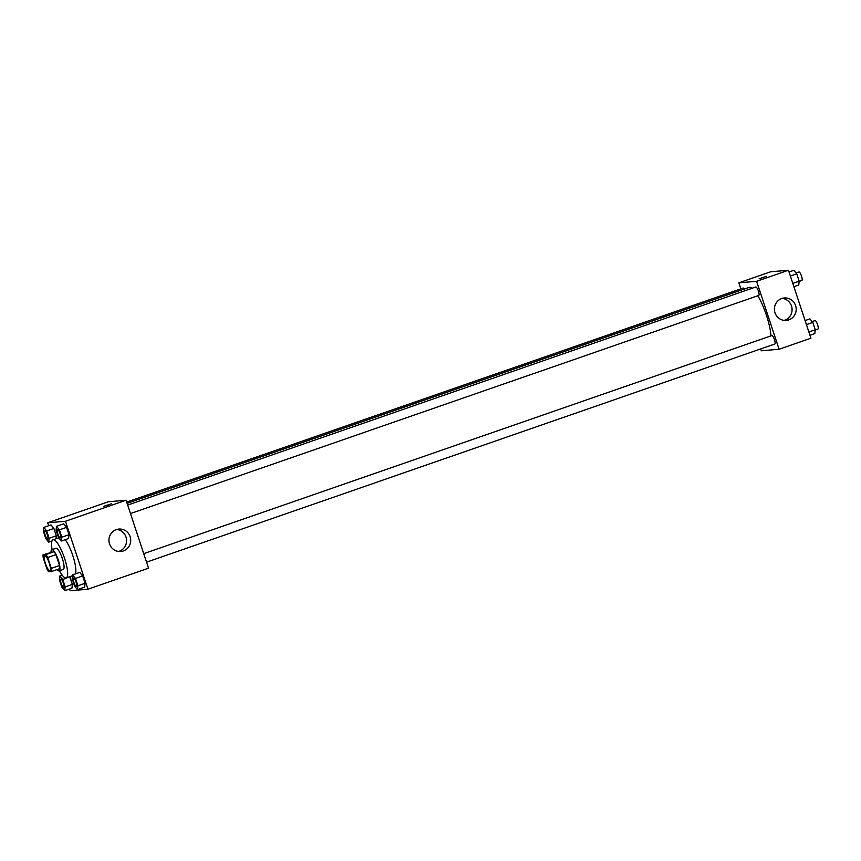 <?xml version="1.0" encoding="UTF-8"?>
<svg xmlns="http://www.w3.org/2000/svg" width="861" height="861" viewBox="0 0 861 861"><rect width="100%" height="100%" fill="white"/><g stroke="black" fill="none" stroke-linecap="round" stroke-linejoin="round"><path stroke-width="1.29" d="M49.744 570.574A7.846 1.894 70.9 0 1 45.418 563.535A7.846 1.894 70.9 0 1 44.707 555.732A7.846 1.894 70.9 0 1 49.077 562.524A7.846 1.894 70.9 0 1 49.852 570.552A7.846 1.894 70.9 0 1 49.744 570.574M51.305 568.4L47.699 557.508A10.644 2.572 70.9 0 0 45.902 554.527L43.05 554.775A10.644 2.572 70.9 0 0 43.265 557.885L46.86 568.777A10.644 2.572 70.9 0 0 48.668 571.758L51.52 571.51A10.644 2.572 70.9 0 0 51.305 568.4L59.517 565.548L55.922 554.656L47.699 557.508M59.517 565.548A10.644 2.572 70.9 0 1 59.732 568.658L51.52 571.51M55.922 554.656A10.644 2.572 70.9 0 0 54.114 551.675L43.05 554.775M57.127 569.573A11.204 2.701 -109.1 0 0 59.172 570.875A11.204 2.701 -109.1 0 0 58.053 559.402A11.204 2.701 -109.1 0 0 51.821 549.705A11.204 2.701 -109.1 0 0 51.025 552.009M51.821 549.705L55.933 548.285A11.204 2.701 70.9 0 1 62.164 557.982A11.204 2.701 70.9 0 1 63.283 569.444A11.204 2.701 70.9 0 1 63.122 569.476M54.114 551.675L45.902 554.527M52.112 549.609A20.169 4.865 70.9 0 1 52.995 539.815A20.169 4.865 70.9 0 1 64.209 557.271A20.169 4.865 70.9 0 1 66.222 577.914A20.169 4.865 70.9 0 1 65.931 577.979A20.169 4.865 70.9 0 1 59.452 570.778M65.199 539.696A20.169 4.865 70.9 0 1 73.519 557.82A20.169 4.865 70.9 0 1 75.434 573.91M69.601 589.021L70.171 590.754L87.94 589.225L65.468 521.271L47.699 522.799L48.668 525.716M64.747 590.7L71.937 588.203L72.389 584.382L69.687 576.709L62.767 579.528L59.883 575.987L59.431 579.808L61.863 587.17L64.747 590.7L65.199 586.879L62.767 579.528M49.131 538.297L56.32 535.8L55.965 538.782L56.32 535.8L53.888 528.45L51.003 524.909L43.814 527.406L43.362 531.226L45.805 538.588L48.679 542.118L49.131 538.297L46.698 530.936L43.814 527.406M61.379 541.02L68.568 538.534L69.02 534.703L66.588 527.352L63.703 523.822L56.514 526.308L56.073 530.139L58.505 537.49L61.379 541.02L61.831 537.199L59.398 529.849L56.514 526.308M77.447 589.613L84.636 587.116L85.088 583.295L82.656 575.934L79.772 572.404L72.582 574.9L72.141 578.721L74.573 586.072L77.447 589.613L77.899 585.792L75.467 578.431L72.582 574.9M108.604 504.955L103.901 506.268L108.604 504.955M87.94 589.225L148.533 568.185L126.061 500.23L65.468 521.271M126.061 500.23L108.292 501.759L47.699 522.799M111.349 503.814L103.912 506.268M109.53 543.851A11.236 10.881 -94.9 0 1 118.872 529.074A11.236 10.881 -94.9 0 1 130.678 539.341A11.236 10.881 -94.9 0 1 109.53 543.851M118.721 551.438A11.236 10.881 85.1 0 0 116.827 529.461M127.094 503.362L749.027 287.423A30.296 7.318 70.9 0 1 751.954 288.306M757.841 295.753A30.296 7.318 70.9 0 1 770.982 335.865M146.542 562.168L774.814 344.023A4.477 1.087 -109.1 0 0 774.416 339.568A4.477 1.087 -109.1 0 0 771.94 335.542A4.477 1.087 -109.1 0 0 771.876 335.553L143.722 553.655M126.675 502.092L743.108 288.058A4.477 1.087 70.9 0 1 744.281 289.07M127.654 505.073L755.807 286.971A4.477 1.087 70.9 0 1 758.304 290.846A4.477 1.087 70.9 0 1 758.745 295.441A4.477 1.087 70.9 0 1 758.681 295.452M740.837 288.855L738.846 282.828L770.681 271.775L788.45 270.246L810.922 338.201L779.087 349.254L761.318 350.782L760.704 348.92M779.087 349.254L756.615 281.299L738.846 282.828M788.827 319.872A11.236 10.881 -94.9 0 1 774.459 310.154A11.236 10.881 -94.9 0 1 795.951 306.946A11.236 10.881 -94.9 0 1 788.827 319.872M788.45 270.246L756.615 281.299M759.23 278.792L766.548 276.316L759.23 278.792M784.188 320.389A11.236 10.881 85.1 0 0 782.294 298.401M766.548 276.316L759.101 278.781M809.953 335.284L814.807 333.594L815.259 329.774L812.816 322.412L809.943 318.882L805.089 320.572M815.259 329.774L808.866 331.991M812.816 322.412L806.434 324.64M812.138 321.573L815.012 320.583A4.477 1.087 70.9 0 1 817.498 324.457A4.477 1.087 70.9 0 1 817.95 329.042A4.477 1.087 70.9 0 1 817.885 329.063M793.885 286.691L798.739 285.013L799.191 281.192L796.759 273.83L793.874 270.3L789.02 271.979M799.191 281.192L792.798 283.409M796.759 273.83L790.366 276.047M796.07 272.991L798.943 271.99A4.477 1.087 70.9 0 1 801.43 275.875A4.477 1.087 70.9 0 1 801.882 280.46A4.477 1.087 70.9 0 1 801.817 280.471M73.529 578.022A4.477 1.087 70.9 0 1 73.551 578.022A4.477 1.087 70.9 0 1 76.037 581.896A4.477 1.087 70.9 0 1 76.489 586.492A4.477 1.087 70.9 0 1 76.468 586.492A4.477 1.087 70.9 0 1 76.392 586.513A4.477 1.087 70.9 0 1 73.917 582.488A4.477 1.087 70.9 0 1 73.519 578.032A4.477 1.087 70.9 0 1 76.005 581.907A4.477 1.087 70.9 0 1 76.457 586.502L76.457 586.502M84.636 587.116L85.088 583.295L77.899 585.792M85.088 583.295L82.656 575.934L75.467 578.431M82.656 575.934L79.772 572.404M57.483 529.44L57.45 529.45A4.477 1.087 70.9 0 1 57.483 529.44A4.477 1.087 70.9 0 1 59.969 533.314A4.477 1.087 70.9 0 1 60.421 537.899A4.477 1.087 70.9 0 1 60.399 537.91A4.477 1.087 70.9 0 1 60.324 537.931A4.477 1.087 70.9 0 1 57.848 533.906A4.477 1.087 70.9 0 1 57.45 529.45A4.477 1.087 70.9 0 1 59.936 533.325A4.477 1.087 70.9 0 1 60.388 537.91L60.421 537.899M68.568 538.534L69.02 534.703L61.831 537.199M69.02 534.703L66.588 527.352L59.398 529.849M66.588 527.352L63.703 523.822M60.851 579.109L60.819 579.119A4.477 1.087 70.9 0 1 60.851 579.109A4.477 1.087 70.9 0 1 63.337 582.994A4.477 1.087 70.9 0 1 63.789 587.579A4.477 1.087 70.9 0 1 63.768 587.589A4.477 1.087 70.9 0 1 63.692 587.6A4.477 1.087 70.9 0 1 61.217 583.586A4.477 1.087 70.9 0 1 60.819 579.119A4.477 1.087 70.9 0 1 63.305 583.005A4.477 1.087 70.9 0 1 63.757 587.589L63.757 587.589M62.229 575.18L59.883 575.987M71.937 588.203L72.389 584.382L65.199 586.879M72.389 584.382L69.956 577.031M44.783 530.527L44.75 530.537A4.477 1.087 70.9 0 1 44.783 530.527A4.477 1.087 70.9 0 1 47.269 534.412A4.477 1.087 70.9 0 1 47.721 538.997A4.477 1.087 70.9 0 1 47.699 538.997A4.477 1.087 70.9 0 1 47.624 539.018A4.477 1.087 70.9 0 1 45.149 535.004A4.477 1.087 70.9 0 1 44.75 530.537A4.477 1.087 70.9 0 1 47.237 534.423A4.477 1.087 70.9 0 1 47.689 539.008L47.721 538.997M51.994 540.966L48.679 542.118M56.32 535.8L53.888 528.45L46.698 530.936M53.888 528.45L51.003 524.909M63.283 569.444L59.172 570.875M58.763 537.813L52.995 539.815M72.485 575.74L66.222 577.914M758.745 295.441L130.474 513.576M817.95 329.042L815.227 329.989M801.882 280.46L799.159 281.407"/></g></svg>
